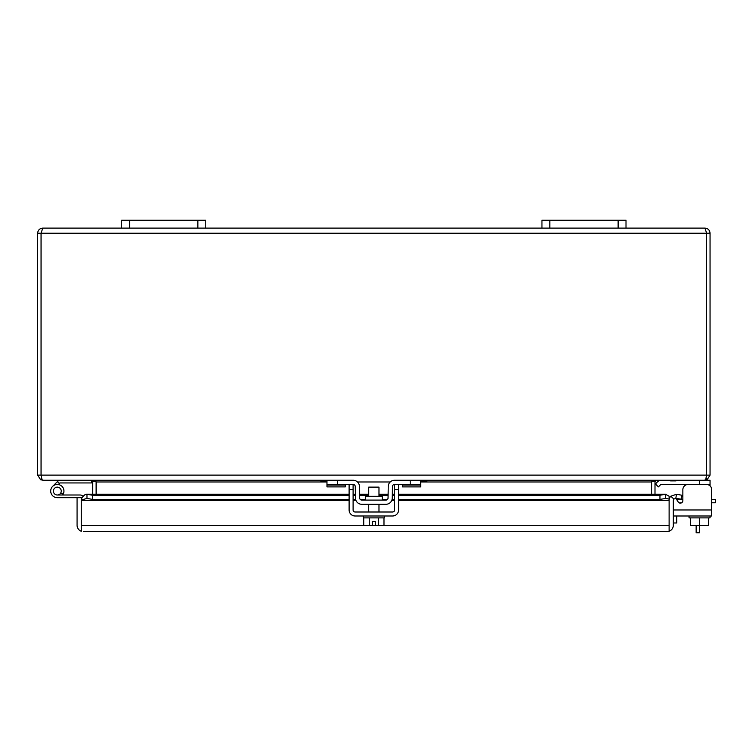 <?xml version="1.0" encoding="UTF-8"?>
<svg xmlns="http://www.w3.org/2000/svg" width="753" height="753" viewBox="0 0 753 753"><rect width="100%" height="100%" fill="white"/><g stroke="black" fill="none" stroke-linecap="round" stroke-linejoin="round"><path stroke-width="1.13" d="M699.546 517.885L699.546 532.785L696.149 532.785L696.149 525.49M675.94 498.448L678.218 501.978A2.523 2.523 0 0 0 681.625 502.778A2.523 2.523 0 0 1 679.046 502.778A2.523 2.523 0 0 0 682.858 500.613L682.858 489.704A5.252 5.252 0 0 1 688.11 484.452M682.858 499.371L682.858 489.704L682.858 499.371L675.789 498.42L673.879 499.07L670.791 496.218L676.523 494.279L682.002 495.248L681.267 499.39M83.15 496.519A3.906 3.906 0 0 0 80.053 495.003L57.322 495.003A3.925 3.925 0 0 1 53.388 491.069A3.925 3.925 0 0 1 57.322 487.144A3.925 3.925 0 0 1 60.795 492.895L63.177 494.147A6.617 6.617 0 0 0 57.322 484.452A6.617 6.617 0 0 0 50.696 491.069A6.617 6.617 0 0 0 57.322 497.686L81.277 497.686L81.277 531.241L81.277 499.145C83.291 495.634 85.193 494.015 86.972 494.279L86.972 498.42L86.35 498.392M63.939 497.686L57.322 497.686M54.536 488.292A3.925 3.925 0 0 0 57.322 495.003A3.925 3.925 0 0 1 54.536 488.292A3.925 3.925 0 0 0 57.322 495.003A3.925 3.925 0 0 0 60.795 492.895M52.635 486.391L57.633 481.393A3.906 3.906 0 0 1 60.4 480.254M57.322 481.713L59.534 483.294A1.214 1.214 0 0 1 60.4 482.937L91.461 482.937L91.461 480.32M58.301 484.527L59.223 483.614M63.177 494.147A6.617 6.617 0 0 1 62.64 495.003M681.192 499.371L678.406 499.371A5.083 5.083 0 0 0 676.721 499.663M711.698 502.778L715.35 502.778L715.35 499.371L711.698 499.371M673.323 522.987L676.731 522.987L676.731 515.993M679.046 502.778L681.625 502.778M81.277 525.415L363.727 525.302M83.376 531.609L667.017 531.609L669.116 531.241L669.116 525.443M667.017 531.609L669.125 531.241L669.125 500.491A6.306 6.306 0 0 1 670.791 496.218M398.591 495.248L659.957 495.248L665.52 494.279L669.116 496.218L669.116 499.07L665.52 498.42L665.52 494.279L666.151 494.184L398.591 494.184M86.397 494.184L92.534 495.248L349.11 495.248M669.116 499.07L669.116 525.302L383.983 525.302M81.277 531.241A6.306 6.306 0 0 1 77.07 525.302L77.07 497.686M669.125 531.241A6.306 6.306 0 0 0 673.323 525.302L673.323 500.491A2.099 2.099 0 0 1 673.879 499.07M92.534 495.248L92.534 499.39L86.972 498.42L81.277 500.039M666.151 498.392L659.957 499.39L659.957 495.248M353.101 495.248L355.407 495.248M359.614 495.248L368.725 495.248M378.975 495.248L388.096 495.248M392.294 495.248L394.6 495.248M676.523 494.279L675.789 498.42M92.534 499.39L349.11 499.39M353.101 499.39L355.614 499.39M360.198 499.39L365.45 499.39M382.26 499.39L387.513 499.39M392.087 499.39L394.6 499.39M398.591 499.39L659.957 499.39M41.217 232.498L41.057 233.223L37.65 233.223C37.951 230.107 39.664 228.404 42.78 228.103L41.057 233.223L41.057 475.124L37.65 475.124L37.65 233.223M706.643 233.223L704.93 228.103C708.046 228.404 709.75 230.107 710.051 233.223L706.653 233.223L706.653 475.124L706.643 233.223L41.057 233.223L41.057 475.134L42.055 479.774L43.429 480.254L353.157 480.254A6.306 6.306 0 0 1 359.454 486.447L359.661 498.025A2.099 2.099 0 0 0 361.76 500.086L385.941 500.086A2.099 2.099 0 0 0 388.049 498.025L388.247 486.447A6.306 6.306 0 0 1 394.553 480.254L704.281 480.254L705.646 479.774L706.643 475.124L41.057 475.124M704.93 228.103L626.007 228.103L626.007 220.215L541.953 220.215L541.953 228.103L205.748 228.103L205.748 220.215L121.704 220.215L121.704 228.103L42.78 228.103M710.051 233.223L710.051 475.124L707.086 479.774L706.323 478.127M37.65 475.124L40.624 479.774L41.387 478.127M42.78 480.141L40.624 479.774M42.78 480.254L91.593 480.254M326.971 481.976L96.111 481.976L96.111 494.184L96.111 481.976A5.13 5.13 0 0 0 96.102 481.713L91.631 480.254L326.971 480.254L326.971 484.452L353.157 484.452A2.099 2.099 0 0 1 355.256 486.513L355.454 498.091A6.306 6.306 0 0 0 361.76 504.284L385.941 504.284A6.306 6.306 0 0 0 392.247 498.091L392.445 486.513A2.099 2.099 0 0 1 394.553 484.452L420.729 484.452L420.729 480.254L410.225 480.254L410.225 484.452M707.086 479.774L704.93 480.141M427.12 480.254L421.614 480.254L421.614 480.885L427.12 480.885L427.12 480.254L710.051 480.254L710.051 485.892M656.079 480.254L651.59 481.722L651.59 494.184L651.599 481.976A5.13 5.13 0 0 1 651.609 481.713M91.565 480.348L92.675 481.675L95.537 481.176M421.614 480.885L421.614 480.254L420.729 480.254M656.145 480.348L655.025 481.675L652.173 481.176M92.675 481.675L92.685 481.722A1.722 1.722 0 0 1 92.704 481.976L92.704 494.184M95.669 481.271L92.685 481.722M320.59 480.885L320.59 480.254L320.59 480.885L323.235 480.885L323.235 480.254M323.235 480.885L323.442 480.254M323.442 480.885L326.087 480.885L326.087 480.254M424.259 480.885L424.259 480.254M424.476 480.885L424.476 480.254M654.997 494.184L654.997 481.976A1.722 1.722 0 0 1 655.025 481.722L655.025 481.675M673.182 480.254L673.182 480.885L670.528 480.885L670.528 480.254M673.182 480.885L673.389 480.254M673.389 480.885L676.034 480.885L676.034 480.254M655.025 481.722L652.042 481.271M661.708 480.254A6.306 6.306 0 0 0 657.247 482.099L655.43 483.925L658.395 486.89L660.221 485.064A2.099 2.099 0 0 1 661.708 484.452L710.051 484.452M660.221 485.064A2.099 2.099 0 0 1 661.708 484.452A2.099 2.099 0 0 0 660.221 485.064A2.099 2.099 0 0 1 661.708 484.452M655.43 483.925L657.247 482.099M541.953 228.103L549.831 228.103L549.831 220.215M618.128 220.215L618.128 228.103L549.831 228.103M618.128 228.103L626.007 228.103M121.704 228.103L129.582 228.103L129.582 220.215M197.87 220.215L197.87 228.103L129.582 228.103M197.87 228.103L205.748 228.103M382.26 500.086L382.26 496.302L365.45 496.302L365.45 500.086M345.335 484.452L345.335 485.064L326.971 485.064L326.971 484.452M326.971 485.064L326.971 486.89L345.335 486.89L345.335 485.064M337.476 484.452L337.476 480.254L326.971 480.254M420.729 484.452L420.729 485.064L402.366 485.064L402.366 484.452M402.366 485.064L402.366 486.89L420.729 486.89L420.729 485.064M378.975 496.302L378.975 487.125L368.725 487.125L368.725 496.302M378.43 517.885L378.43 525.49L383.983 525.49L383.983 517.885M363.727 517.885L363.727 525.49L369.281 525.49L369.281 517.885M378.43 525.49L375.286 525.49L375.286 521.5L372.424 521.5L372.424 525.49L369.281 525.49M363.351 515.993L363.351 517.885L384.359 517.885L384.359 515.993M398.591 484.452L398.591 509.979A6.005 6.005 0 0 1 392.586 515.993L355.124 515.993A6.005 6.005 0 0 1 349.11 509.979L349.11 484.452M394.6 484.452L394.6 509.979A2.014 2.014 0 0 1 392.586 512.002L355.124 512.002A2.014 2.014 0 0 1 353.101 509.979L353.101 484.452M690.51 517.885L690.51 525.49L708.582 525.49L708.582 517.885M710.051 515.993L710.051 517.885L689.042 517.885L689.042 515.993M706.436 484.452A5.252 5.252 0 0 1 711.698 489.704L711.698 515.993L673.323 515.993M678.218 501.978A2.523 2.523 0 0 0 682.858 500.613L682.858 489.704M375.286 525.302L372.424 525.302M86.972 494.279L349.11 494.279M353.101 494.279L355.388 494.279M359.595 494.279L368.725 494.279M378.975 494.279L388.106 494.279M392.313 494.279L394.6 494.279M398.591 494.279L665.52 494.279M81.277 500.491L349.11 500.491M353.101 500.491L355.971 500.491M391.729 500.491L394.6 500.491M398.591 500.491L669.116 500.491M710.051 475.124L706.643 475.134M651.59 481.976L420.729 481.976M390.223 481.976L357.487 481.976M699.546 480.254L699.546 484.452M353.101 489.704L349.11 489.704M398.591 489.704L394.6 489.704M711.698 509.979L673.323 509.979M86.35 494.184L349.11 494.184M353.101 494.184L355.388 494.184M359.595 494.184L368.725 494.184M378.975 494.184L388.115 494.184M392.313 494.184L394.6 494.184M368.725 512.002L368.725 504.284M378.975 512.002L378.975 504.284"/></g></svg>
